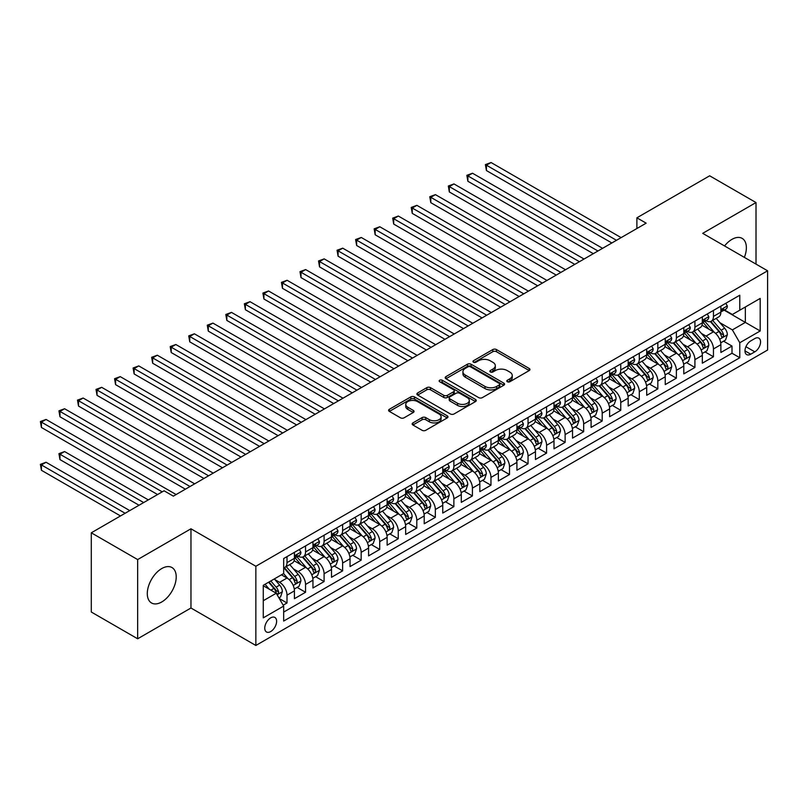 <?xml version="1.0" encoding="UTF-8"?>
<svg xmlns="http://www.w3.org/2000/svg" width="808" height="808" viewBox="0 0 808 808"><rect width="100%" height="100%" fill="white"/><g stroke="black" fill="none" stroke-linecap="round" stroke-linejoin="round"><path stroke-width="1.21" d="M507.333 381.74A1.798 1.04 0 0 0 509.878 381.74L529.21 370.569A2.575 1.485 0 0 0 529.967 369.519A2.575 1.485 0 0 0 529.21 368.468L496.455 349.561A2.575 1.485 0 0 0 492.809 349.561L473.478 360.721A1.798 1.04 0 0 0 472.953 361.459A1.798 1.04 0 0 0 473.478 362.196A1.798 1.04 0 0 0 476.023 362.196L478.528 360.752A8.232 4.757 0 0 1 490.173 360.752L492.91 362.327A8.232 4.757 0 0 1 495.314 365.691A8.232 4.757 0 0 1 492.91 369.054L490.406 370.498A1.798 1.04 0 0 0 489.87 371.226A1.798 1.04 0 0 0 490.406 371.963A1.798 1.04 0 0 0 492.951 371.963L495.456 370.519A8.232 4.757 0 0 1 507.101 370.519L509.828 372.094A8.232 4.757 0 0 1 512.242 375.457A8.232 4.757 0 0 1 509.828 378.821L507.333 380.265A1.798 1.04 0 0 0 506.798 381.002A1.798 1.04 0 0 0 507.333 381.74L507.333 380.265M161.752 601.96A20.453 11.807 120 0 0 175.114 583.942A20.453 11.807 120 0 0 171.983 567.549A20.453 11.807 120 0 0 161.752 568.559A20.453 11.807 120 0 0 148.389 586.588A20.453 11.807 120 0 0 151.53 602.97A20.453 11.807 120 0 0 161.752 601.96M744.36 257.388A20.453 11.807 120 0 0 742.138 238.37A20.453 11.807 120 0 0 731.907 239.39A20.453 11.807 120 0 0 724.554 245.955M270.69 631.563A8.393 4.848 120 0 0 276.164 624.17A8.393 4.848 120 0 0 274.882 617.443A8.393 4.848 120 0 0 270.69 617.857A8.393 4.848 120 0 0 265.206 625.251A8.393 4.848 120 0 0 266.489 631.977A8.393 4.848 120 0 0 270.69 631.563M412.918 422.897A2.575 1.485 0 0 0 412.161 423.947A2.575 1.485 0 0 0 412.918 424.998L422.109 430.31A2.575 1.485 0 0 0 425.745 430.31L447.228 417.908A2.575 1.485 0 0 0 447.975 416.857A2.575 1.485 0 0 0 447.228 415.807L414.464 396.89A2.575 1.485 0 0 0 410.828 396.89L389.345 409.292A2.575 1.485 0 0 0 388.598 410.343A2.575 1.485 0 0 0 389.345 411.393L400.455 417.807A2.575 1.485 0 0 0 404.091 417.807L413.282 412.494A2.575 1.485 0 0 0 414.039 411.444A2.575 1.485 0 0 0 413.282 410.393L407.777 407.222A6.888 3.979 0 0 1 405.757 404.404A6.888 3.979 0 0 1 410.01 400.738A6.888 3.979 0 0 1 417.514 401.596L439.077 414.049A6.888 3.979 0 0 1 441.097 416.857A6.888 3.979 0 0 1 436.845 420.534A6.888 3.979 0 0 1 429.341 419.665L425.745 417.595A2.575 1.485 0 0 0 422.109 417.595L412.918 422.897L412.918 424.998L422.109 419.736L422.109 417.595M190.961 528.796L137.653 559.57L91.294 532.805L91.294 612.02L137.653 638.785L190.961 608.01L255.853 645.471L255.853 566.256L190.961 528.796L190.961 608.01M756.015 264.115L756.015 202.556L702.707 233.34L767.6 270.801L255.853 566.256M756.015 202.556L709.656 175.801L636.886 217.817L636.886 228.523M91.294 532.805L164.075 490.789L173.346 496.142L646.158 223.17L636.886 217.817M478.71 397.627A2.575 1.485 0 0 0 482.346 397.627L503.828 385.234A2.575 1.485 0 0 0 504.576 384.184A2.575 1.485 0 0 0 503.828 383.133L471.064 364.216A2.575 1.485 0 0 0 467.428 364.216L445.945 376.619A2.575 1.485 0 0 0 445.198 377.669A2.575 1.485 0 0 0 445.945 378.72L478.71 397.627M440.39 382.123A1.798 1.04 0 0 1 442.218 382.386L475.488 401.586L454.046 413.969A2.575 1.485 0 0 1 450.409 413.969L417.645 395.051L417.645 392.951A2.575 1.485 0 0 0 416.898 394.001A2.575 1.485 0 0 0 417.645 395.051M417.645 392.951L426.836 387.648A2.575 1.485 0 0 1 430.482 387.648L443.764 395.314A2.575 1.485 0 0 0 447.41 395.314L453.5 391.799A2.575 1.485 0 0 0 454.258 390.749A2.575 1.485 0 0 0 453.5 389.698L439.673 381.709A1.798 1.04 0 0 1 439.148 380.972A1.798 1.04 0 0 1 440.259 380.012A1.798 1.04 0 0 1 442.218 380.245L475.528 399.465A2.575 1.485 0 0 1 476.276 400.516A2.575 1.485 0 0 1 475.528 401.566L475.528 399.465M283.154 605.202L287.002 602.98L279.305 598.536M274.932 579.629L279.588 582.315A10.484 6.06 60 0 1 287.002 595.163L294.415 590.88L294.415 598.698L305.545 592.274L297.112 587.406M293.476 568.923L298.132 571.61A10.484 6.06 60 0 1 305.545 584.457L312.959 580.174L312.959 587.992L324.089 581.568L315.645 576.7M312.009 558.217L316.665 560.904A10.484 6.06 60 0 1 324.089 573.751L331.502 569.468L331.502 577.286L342.632 570.862L334.189 565.994M330.553 547.511L335.209 550.197A10.484 6.06 60 0 1 342.632 563.045L350.046 558.762L350.046 566.58L361.166 560.156L352.732 555.288M349.096 536.805L353.752 539.502A10.484 6.06 60 0 1 361.166 552.339L368.589 548.056L368.589 555.874L379.709 549.45L371.276 544.582M367.64 526.109L372.296 528.796A10.484 6.06 60 0 1 379.709 541.643L387.123 537.36L387.123 545.168L398.253 538.744L389.82 533.876M386.184 515.403L390.84 518.09A10.484 6.06 60 0 1 398.253 530.937L405.666 526.654L405.666 534.462L416.797 528.038L408.353 523.17M404.717 504.697L409.373 507.384A10.484 6.06 60 0 1 416.797 520.231L424.21 515.948L424.21 523.766L435.33 517.342L426.897 512.464M423.261 493.991L427.917 496.678A10.484 6.06 60 0 1 435.33 509.525L442.754 505.242L442.754 513.06L453.874 506.636L445.44 501.758M441.804 483.285L446.46 485.972A10.484 6.06 60 0 1 453.874 498.819L461.297 494.536L461.297 502.354L472.417 495.93L463.984 491.062M460.348 472.579L465.004 475.266A10.484 6.06 60 0 1 472.417 488.113L479.831 483.83L479.831 491.648L490.961 485.224L482.528 480.356M478.892 461.873L483.548 464.56A10.484 6.06 60 0 1 490.961 477.407L498.374 473.124L498.374 480.942L509.505 474.518L501.061 469.65M497.425 451.167L502.081 453.854A10.484 6.06 60 0 1 509.505 466.701L516.918 462.418L516.918 470.236L528.038 463.812L519.605 458.944M515.969 440.461L520.625 443.158A10.484 6.06 60 0 1 528.038 455.995L535.462 451.712L535.462 459.53L546.582 453.106L538.148 448.238M534.512 429.765L539.168 432.452A10.484 6.06 60 0 1 546.582 445.299L554.005 441.017L554.005 448.824L565.125 442.4L556.692 437.532M553.056 419.059L557.712 421.746A10.484 6.06 60 0 1 565.125 434.593L572.539 430.31L572.539 438.118L583.669 431.694L575.235 426.826M571.599 408.353L576.255 411.04A10.484 6.06 60 0 1 583.669 423.887L591.082 419.604L591.082 427.422L602.212 420.998L593.769 416.12M590.133 397.647L594.789 400.334A10.484 6.06 60 0 1 602.212 413.181L609.626 408.899L609.626 416.716L620.746 410.292L612.312 405.414M608.677 386.941L613.333 389.628A10.484 6.06 60 0 1 620.746 402.475L628.17 398.192L628.17 406.01L639.29 399.586L630.856 394.718M627.22 376.235L631.876 378.922A10.484 6.06 60 0 1 639.29 391.769L646.713 387.486L646.713 395.304L657.833 388.88L649.4 384.012M645.764 365.529L650.42 368.216A10.484 6.06 60 0 1 657.833 381.063L665.247 376.781L665.247 384.598L676.377 378.174L667.943 373.306M664.307 354.823L668.963 357.51A10.484 6.06 60 0 1 676.377 370.357L683.79 366.075L683.79 373.892L694.92 367.468L686.477 362.6M682.841 344.117L687.497 346.814A10.484 6.06 60 0 1 694.92 359.651L702.334 355.369L702.334 363.186L713.454 356.762L713.454 348.955A10.484 6.06 -120 0 0 706.04 336.108L701.384 333.421M705.02 351.894L713.454 356.762M294.415 590.88A10.484 6.06 -120 0 0 287.002 578.033L281.436 574.821M312.959 580.174A10.484 6.06 -120 0 0 305.545 567.327L294.082 560.712M331.502 569.468A10.484 6.06 -120 0 0 324.089 556.621L312.615 550.006M350.046 558.762A10.484 6.06 -120 0 0 342.632 545.915L331.159 539.3M368.589 548.056A10.484 6.06 -120 0 0 361.166 535.219L349.702 528.594M387.123 537.36A10.484 6.06 -120 0 0 379.709 524.513L368.246 517.888M405.666 526.654A10.484 6.06 -120 0 0 398.253 513.807L386.79 507.182M424.21 515.948A10.484 6.06 -120 0 0 416.797 503.101L405.323 496.476M442.754 505.242A10.484 6.06 -120 0 0 435.33 492.395L423.867 485.78M461.297 494.536A10.484 6.06 -120 0 0 453.874 481.689L442.41 475.074M479.831 483.83A10.484 6.06 -120 0 0 472.417 470.983L460.954 464.368M498.374 473.124A10.484 6.06 -120 0 0 490.961 460.277L479.498 453.662M516.918 462.418A10.484 6.06 -120 0 0 509.505 449.571L498.031 442.956M535.462 451.712A10.484 6.06 -120 0 0 528.038 438.875L516.575 432.25M554.005 441.017A10.484 6.06 -120 0 0 546.582 428.169L535.118 421.544M572.539 430.31A10.484 6.06 -120 0 0 565.125 417.463L553.662 410.838M591.082 419.604A10.484 6.06 -120 0 0 583.669 406.757L572.205 400.132M609.626 408.899A10.484 6.06 -120 0 0 602.212 396.051L590.739 389.436M628.17 398.192A10.484 6.06 -120 0 0 620.746 385.345L609.283 378.73M646.713 387.486A10.484 6.06 -120 0 0 639.29 374.639L627.826 368.024M665.247 376.781A10.484 6.06 -120 0 0 657.833 363.933L646.37 357.318M683.79 366.075A10.484 6.06 -120 0 0 676.377 353.227L664.913 346.612M702.334 355.369A10.484 6.06 -120 0 0 694.92 342.531L683.447 335.906M754.803 338.562L750.723 340.925A8.131 4.697 120 0 0 745.42 348.086A8.131 4.697 120 0 0 746.663 354.601A8.131 4.697 120 0 0 750.723 354.197L754.803 351.844A8.131 4.697 120 0 0 760.116 344.683A8.131 4.697 120 0 0 758.874 338.168A8.131 4.697 120 0 0 754.803 338.562M255.853 645.471L767.6 350.026L767.6 270.801M263.267 600.728L276.245 593.234L283.669 606.081L283.669 621.069L739.785 357.732L739.785 342.744L732.371 329.896L719.928 322.715M283.669 606.081L263.267 617.857L263.267 585.315L283.669 573.539L283.669 558.55L739.785 295.213L739.785 310.201L760.187 298.425L760.187 330.967L739.785 342.744M298.031 556.136L298.132 556.197A10.484 6.06 60 0 0 303.374 556.712L310.787 552.43A10.484 6.06 -120 0 0 312.959 547.632L312.959 541.633M316.574 545.44L316.665 545.491A10.484 6.06 60 0 0 321.917 546.006L329.331 541.734A10.484 6.06 -120 0 0 331.502 536.926L331.502 530.937M335.118 534.734L335.209 534.785A10.484 6.06 60 0 0 340.451 535.31L347.874 531.028A10.484 6.06 -120 0 0 350.046 526.22L350.046 520.231M353.651 524.028L353.752 524.079A10.484 6.06 60 0 0 358.994 524.604L366.418 520.322A10.484 6.06 -120 0 0 368.589 515.514L368.589 509.525M372.195 513.322L372.296 513.373A10.484 6.06 60 0 0 377.538 513.898L384.951 509.616A10.484 6.06 -120 0 0 387.123 504.808L387.123 498.819M390.739 502.616L390.84 502.667A10.484 6.06 60 0 0 396.082 503.192L403.495 498.91A10.484 6.06 -120 0 0 405.666 494.112L405.666 488.113M409.282 491.91L409.373 491.971A10.484 6.06 60 0 0 414.625 492.486L422.039 488.204A10.484 6.06 -120 0 0 424.21 483.406L424.21 477.407M427.826 481.204L427.917 481.265A10.484 6.06 60 0 0 433.159 481.78L440.582 477.498A10.484 6.06 -120 0 0 442.754 472.7L442.754 466.701M446.359 470.498L446.46 470.559A10.484 6.06 60 0 0 451.702 471.074L459.126 466.792A10.484 6.06 -120 0 0 461.297 461.994L461.297 455.995M464.903 459.792L465.004 459.853A10.484 6.06 60 0 0 470.246 460.368L477.659 456.086A10.484 6.06 -120 0 0 479.831 451.288L479.831 445.289M483.447 449.096L483.548 449.147A10.484 6.06 60 0 0 488.789 449.662L496.203 445.39A10.484 6.06 -120 0 0 498.374 440.582L498.374 434.593M501.99 438.391L502.081 438.441A10.484 6.06 60 0 0 507.333 438.966L514.746 434.684A10.484 6.06 -120 0 0 516.918 429.876L516.918 423.887M520.534 427.685L520.625 427.735A10.484 6.06 60 0 0 525.867 428.26L533.29 423.978A10.484 6.06 -120 0 0 535.462 419.17L535.462 413.181M539.067 416.979L539.168 417.029A10.484 6.06 60 0 0 544.41 417.554L551.834 413.272A10.484 6.06 -120 0 0 554.005 408.464L554.005 402.475M557.611 406.272L557.712 406.333A10.484 6.06 60 0 0 562.954 406.848L570.367 402.566A10.484 6.06 -120 0 0 572.539 397.768L572.539 391.769M576.155 395.566L576.255 395.627A10.484 6.06 60 0 0 581.497 396.142L588.911 391.86A10.484 6.06 -120 0 0 591.082 387.062L591.082 381.063M594.698 384.861L594.789 384.921A10.484 6.06 60 0 0 600.041 385.436L607.454 381.154A10.484 6.06 -120 0 0 609.626 376.356L609.626 370.357M613.242 374.154L613.333 374.215A10.484 6.06 60 0 0 618.575 374.73L625.998 370.448A10.484 6.06 -120 0 0 628.17 365.65L628.17 359.651M631.775 363.449L631.876 363.509A10.484 6.06 60 0 0 637.118 364.024L644.542 359.742A10.484 6.06 -120 0 0 646.713 354.944L646.713 348.945M650.319 352.753L650.42 352.803A10.484 6.06 60 0 0 655.662 353.318L663.075 349.046A10.484 6.06 -120 0 0 665.247 344.238L665.247 338.249M668.862 342.047L668.963 342.097A10.484 6.06 60 0 0 674.205 342.622L681.619 338.34A10.484 6.06 -120 0 0 683.79 333.532L683.79 327.543M687.406 331.341L687.497 331.391A10.484 6.06 60 0 0 692.749 331.916L700.162 327.634A10.484 6.06 -120 0 0 702.334 322.826L702.334 316.837M283.669 612.08L731.998 353.237L731.998 346.056L720.877 352.48L720.877 344.673A10.484 6.06 -120 0 0 713.454 331.825L701.99 325.2M705.95 320.635L706.04 320.685A10.484 6.06 -120 0 0 711.282 321.21A10.484 6.06 -120 0 0 713.454 316.403L713.454 310.413M711.282 321.21L718.706 316.928A10.484 6.06 -120 0 0 720.877 312.12L720.877 306.131M287.002 556.621L287.002 562.62A10.484 6.06 60 0 1 284.83 567.418A10.484 6.06 60 0 1 283.669 567.842M284.83 567.418L292.244 563.136A10.484 6.06 -120 0 0 294.415 558.338L294.415 552.339M305.545 545.915L305.545 551.915A10.484 6.06 60 0 1 303.374 556.712M324.089 535.219L324.089 541.209A10.484 6.06 60 0 1 321.917 546.006M342.632 524.513L342.632 530.503A10.484 6.06 60 0 1 340.451 535.31M361.166 513.807L361.166 519.797A10.484 6.06 60 0 1 358.994 524.604M379.709 503.101L379.709 509.091A10.484 6.06 60 0 1 377.538 513.898M398.253 492.395L398.253 498.395A10.484 6.06 60 0 1 396.082 503.192M416.797 481.689L416.797 487.689A10.484 6.06 60 0 1 414.625 492.486M435.33 470.983L435.33 476.983A10.484 6.06 60 0 1 433.159 481.78M453.874 460.277L453.874 466.277A10.484 6.06 60 0 1 451.702 471.074M472.417 449.571L472.417 455.571A10.484 6.06 60 0 1 470.246 460.368M490.961 438.875L490.961 444.865A10.484 6.06 60 0 1 488.789 449.662M509.505 428.169L509.505 434.159A10.484 6.06 60 0 1 507.333 438.966M528.038 417.463L528.038 423.453A10.484 6.06 60 0 1 525.867 428.26M546.582 406.757L546.582 412.747A10.484 6.06 60 0 1 544.41 417.554M565.125 396.051L565.125 402.051A10.484 6.06 60 0 1 562.954 406.848M583.669 385.345L583.669 391.345A10.484 6.06 60 0 1 581.497 396.142M602.212 374.639L602.212 380.639A10.484 6.06 60 0 1 600.041 385.436M620.746 363.933L620.746 369.933A10.484 6.06 60 0 1 618.575 374.73M639.29 353.227L639.29 359.227A10.484 6.06 60 0 1 637.118 364.024M657.833 342.531L657.833 348.521A10.484 6.06 60 0 1 655.662 353.318M676.377 331.825L676.377 337.815A10.484 6.06 60 0 1 674.205 342.622M694.92 321.119L694.92 327.109A10.484 6.06 60 0 1 692.749 331.916M694.92 359.651L694.92 367.468M676.377 370.357L676.377 378.174M657.833 381.063L657.833 388.88M639.29 391.769L639.29 399.586M620.746 402.475L620.746 410.292M602.212 413.181L602.212 420.998M583.669 423.887L583.669 431.694M565.125 434.593L565.125 442.4M546.582 445.299L546.582 453.106M528.038 455.995L528.038 463.812M509.505 466.701L509.505 474.518M490.961 477.407L490.961 485.224M472.417 488.113L472.417 495.93M453.874 498.819L453.874 506.636M435.33 509.525L435.33 517.342M416.797 520.231L416.797 528.038M398.253 530.937L398.253 538.744M379.709 541.643L379.709 549.45M361.166 552.339L361.166 560.156M342.632 563.045L342.632 570.862M324.089 573.751L324.089 581.568M305.545 584.457L305.545 592.274M287.002 595.163L287.002 602.98M276.245 593.234L263.267 585.739M732.371 329.896L745.35 322.402L745.35 306.989L760.187 298.425M724.12 310.141L760.187 330.967M724.483 309.929L732.371 314.484L739.785 310.201M137.653 559.57L137.653 638.785M723.564 341.188L731.998 346.056M731.998 353.237L739.785 357.732M508.05 381.992L509.828 380.962A8.232 4.757 0 0 0 512.242 377.599L512.242 375.457M495.314 365.691L495.314 367.832A8.232 4.757 0 0 1 492.91 371.195L491.123 372.215M529.21 368.468L529.21 370.569L496.455 351.702A2.575 1.485 0 0 0 492.809 351.702L474.195 362.449M503.788 385.254L471.064 366.357A2.575 1.485 0 0 0 467.428 366.357L445.986 378.74M499.273 384.911A1.798 1.04 0 0 0 499.799 384.184A1.798 1.04 0 0 0 499.273 383.446L470.519 366.842A1.798 1.04 0 0 0 467.973 366.842L465.337 368.367A8.232 4.757 0 0 0 462.923 371.731A8.232 4.757 0 0 0 465.337 375.094L484.992 386.436A8.232 4.757 0 0 0 496.637 386.436L499.273 384.911L499.273 387.052A1.798 1.04 0 0 0 499.799 386.325L499.799 384.184M462.923 371.731L462.923 373.872A8.232 4.757 0 0 0 465.337 377.235L465.337 375.094M499.273 387.052L496.637 388.577A8.232 4.757 0 0 1 484.992 388.577L465.337 377.235M417.685 395.072L426.836 389.789L426.836 387.648M454.258 390.749L454.258 392.89A2.575 1.485 0 0 1 453.5 393.94L447.41 397.455A2.575 1.485 0 0 1 443.764 397.455L430.482 389.789A2.575 1.485 0 0 0 426.836 389.789M457.55 403.283A6.888 3.979 0 0 0 465.055 404.141A6.888 3.979 0 0 0 469.307 400.465A6.888 3.979 0 0 0 467.287 397.657L459.691 393.274A2.575 1.485 0 0 0 456.055 393.274L449.955 396.789A2.575 1.485 0 0 0 449.197 397.839A2.575 1.485 0 0 0 449.955 398.889L457.55 403.283L457.55 405.414A6.888 3.979 0 0 0 465.055 406.283A6.888 3.979 0 0 0 469.307 402.606L469.307 400.465M449.197 397.839L449.197 399.98A2.575 1.485 0 0 0 449.955 401.031L449.955 398.889M457.55 405.414L449.955 401.031M441.097 416.857L441.097 418.999A6.888 3.979 0 0 1 436.845 422.675A6.888 3.979 0 0 1 429.341 421.806L425.745 419.736A2.575 1.485 0 0 0 422.109 419.736M405.757 404.404L405.757 406.545A6.888 3.979 0 0 0 407.777 409.363L407.777 407.222M413.252 412.514L407.777 409.363M447.188 417.928L414.464 399.031A2.575 1.485 0 0 0 410.828 399.031L389.385 411.413M720.716 342.834L725.513 340.067L727.362 334.714A6.949 4.01 -120 0 0 724.655 328.189L716.191 318.382M714.484 332.502L704.808 321.291M708.98 329.24L703.364 322.725A16.655 9.615 -120 0 0 702.839 322.15M486.416 213.373L574.771 264.378L449.339 191.961L449.339 186.608L453.965 183.931L584.043 259.025M710.343 321.584L718.908 331.502A6.949 4.01 60 0 1 721.393 336.29C722.433 337.694 723.17 337.259 723.615 335.007A6.949 4.01 -120 0 0 721.14 330.219L712.666 320.412M710.848 321.422L720.049 332.088A3.535 2.04 60 0 1 720.948 333.472L723.615 335.007M721.393 336.29L721.898 337.118M725.786 303.293L727.362 306.02A6.949 4.01 60 0 1 725.927 309.1L722.403 311.131A6.949 4.01 -120 0 0 723.615 309.535L723.463 308.919M616.484 240.299L486.416 165.196L491.052 162.529L621.12 237.623M721.11 311.454L721.14 311.454A6.949 4.01 -120 0 0 722.403 311.131M722.716 309.01L723.615 309.535C723.18 308.484 722.433 308.909 721.393 310.817A6.949 4.01 60 0 1 720.877 311.807M611.848 242.976L486.416 170.549L486.416 165.196L485.396 164.61L491.052 162.529M486.416 170.549L485.396 164.61M702.182 353.54L706.97 350.773L708.818 345.42A6.949 4.01 -120 0 0 706.121 338.895L697.647 329.088M695.951 343.208L686.265 331.997M690.436 339.946L684.82 333.431A16.655 9.615 -120 0 0 684.305 332.856M467.872 224.079L556.227 275.084L430.795 202.667L430.795 197.314L435.431 194.637L565.499 269.731M691.8 332.29L700.364 342.208A6.949 4.01 60 0 1 702.849 346.996C703.889 348.399 704.637 347.965 705.071 345.713A6.949 4.01 -120 0 0 702.596 340.925L694.123 331.118M692.305 332.128L701.516 342.784A3.535 2.04 60 0 1 702.405 344.178L705.071 345.713M702.849 346.996L703.354 347.824M683.639 364.236L688.426 361.479L690.285 356.126A6.949 4.01 -120 0 0 687.578 349.601L679.104 339.794M677.407 353.914L667.721 342.703M671.892 350.642L666.277 344.137A16.655 9.615 -120 0 0 665.762 343.562M449.339 234.785L537.684 285.79L412.252 213.373L412.252 208.02L416.888 205.343L546.955 280.437M673.256 342.996L681.831 352.914A6.949 4.01 60 0 1 684.305 357.702C685.346 359.095 686.093 358.671 686.527 356.419A6.949 4.01 -120 0 0 684.053 351.631L675.579 341.824M673.761 342.834L682.972 353.49A3.535 2.04 60 0 1 683.861 354.874L686.527 356.419M684.305 357.702L684.81 358.53M665.095 374.942L669.883 372.175L671.741 366.822A6.949 4.01 -120 0 0 669.034 360.307L660.56 350.49M658.863 364.61L649.178 353.409M653.359 361.348L647.733 354.843A16.655 9.615 -120 0 0 647.218 354.268M430.795 245.491L519.14 296.496L393.708 224.079L393.708 218.726L398.344 216.049L528.412 291.143M654.712 353.702L663.287 363.62A6.949 4.01 60 0 1 665.762 368.408C666.812 369.801 667.549 369.377 667.984 367.125A6.949 4.01 -120 0 0 665.509 362.337L657.035 352.53M655.217 353.54L664.428 364.196A3.535 2.04 60 0 1 665.317 365.58L667.984 367.125M665.762 368.408L666.267 369.236M646.552 385.648L651.349 382.881L653.197 377.528A6.949 4.01 -120 0 0 650.49 371.003L642.017 361.196M640.32 375.316L630.644 364.105M634.815 372.054L629.19 365.549A16.655 9.615 -120 0 0 628.675 364.974M412.252 256.197L500.596 307.202L375.164 234.785L375.164 229.432L379.8 226.755L509.868 301.849M636.179 364.408L644.744 374.326A6.949 4.01 60 0 1 647.218 379.114C648.269 380.507 649.006 380.083 649.45 377.831A6.949 4.01 -120 0 0 646.966 373.044L638.502 363.236M636.684 364.246L645.885 374.902A3.535 2.04 60 0 1 646.774 376.286L649.45 377.831M647.218 379.114L647.723 379.932M707.242 313.999L708.818 316.726A6.949 4.01 60 0 1 707.384 319.806L703.859 321.837A6.949 4.01 -120 0 0 705.071 320.231L704.93 319.614M597.94 250.995L467.872 175.902L472.508 173.225L602.576 248.329M702.566 322.16L702.596 322.16A6.949 4.01 -120 0 0 703.859 321.837M704.172 319.716L705.071 320.231C704.637 319.19 703.889 319.614 702.849 321.523A6.949 4.01 60 0 1 702.334 322.513M593.304 253.672L467.872 181.255L467.872 175.902L466.852 175.316L472.508 173.225M467.872 181.255L466.852 175.316M688.709 324.705L690.285 327.432A6.949 4.01 60 0 1 688.84 330.502L685.315 332.543A6.949 4.01 -120 0 0 686.527 330.937L686.386 330.321M579.407 261.701L448.319 186.022L453.965 183.931M684.023 332.866L684.053 332.866A6.949 4.01 -120 0 0 685.315 332.543M685.628 330.421L686.527 330.937C686.093 329.896 685.356 330.321 684.305 332.229A6.949 4.01 60 0 1 683.79 333.209M449.339 191.961L448.319 186.022M670.165 335.411L671.741 338.138A6.949 4.01 60 0 1 670.297 341.208L666.782 343.249A6.949 4.01 -120 0 0 667.984 341.643L667.842 341.026M560.863 272.407L429.775 196.728L435.431 194.637M665.479 343.572L665.509 343.572A6.949 4.01 -120 0 0 666.782 343.249M667.095 341.127L667.984 341.643C667.549 340.602 666.812 341.026 665.762 342.925A6.949 4.01 60 0 1 665.247 343.915M430.795 202.667L429.775 196.728M651.622 346.117L653.197 348.844A6.949 4.01 60 0 1 651.763 351.914L648.238 353.954A6.949 4.01 -120 0 0 649.45 352.349L649.299 351.733M542.32 283.113L411.232 207.434L416.888 205.343M646.945 354.278L646.966 354.278A6.949 4.01 -120 0 0 648.238 353.954M648.551 351.834L649.45 352.349C649.006 351.308 648.269 351.733 647.218 353.631A6.949 4.01 60 0 1 646.713 354.621M412.252 213.373L411.232 207.434M628.008 396.354L632.805 393.587L634.654 388.234A6.949 4.01 -120 0 0 631.947 381.709L623.483 371.902M621.786 386.022L612.1 374.811M616.272 382.76L610.656 376.255A16.655 9.615 -120 0 0 610.131 375.68M393.708 266.903L482.063 317.908L356.631 245.491L356.631 240.138L361.257 237.461L491.335 312.555M617.635 375.114L626.2 385.032A6.949 4.01 60 0 1 628.685 389.82C629.725 391.213 630.462 390.789 630.907 388.537A6.949 4.01 -120 0 0 628.432 383.75L619.958 373.942M618.14 374.952L627.341 385.608A3.535 2.04 60 0 1 628.24 386.992L630.907 388.537M628.685 389.82L629.19 390.638M633.078 356.813L634.654 359.55A6.949 4.01 60 0 1 633.22 362.62L629.695 364.661A6.949 4.01 -120 0 0 630.907 363.055L630.755 362.439M523.776 293.819L392.688 218.14L398.344 216.049M628.402 364.984L628.432 364.984A6.949 4.01 -120 0 0 629.695 364.661M630.008 362.539L630.907 363.055C630.472 362.004 629.725 362.439 628.685 364.337A6.949 4.01 60 0 1 628.17 365.327M393.708 224.079L392.688 218.14M609.474 407.06L614.262 404.293L616.11 398.94A6.949 4.01 -120 0 0 613.413 392.415L604.94 382.608M603.243 396.728L593.557 385.517M597.728 393.466L592.112 386.961A16.655 9.615 -120 0 0 591.597 386.375M375.164 277.599L463.519 328.614L338.087 256.197L338.087 250.844L342.723 248.167L472.791 323.261M599.092 385.81L607.656 395.738A6.949 4.01 60 0 1 610.141 400.526C611.181 401.919 611.929 401.495 612.363 399.243A6.949 4.01 -120 0 0 609.889 394.456L601.415 384.638M599.597 385.648L608.808 396.314A3.535 2.04 60 0 1 609.697 397.698L612.363 399.243M610.141 400.526L610.646 401.344M614.535 367.519L616.11 370.256A6.949 4.01 60 0 1 614.676 373.326L611.151 375.356A6.949 4.01 -120 0 0 612.363 373.761L612.222 373.144M505.232 304.525L374.144 228.846L379.8 226.755M609.858 375.69L609.889 375.69A6.949 4.01 -120 0 0 611.151 375.356M611.464 373.245L612.363 373.761C611.929 372.71 611.181 373.144 610.141 375.043A6.949 4.01 60 0 1 609.626 376.033M375.164 234.785L374.144 228.846M590.931 417.766L595.718 414.999L597.577 409.646A6.949 4.01 -120 0 0 594.87 403.121L586.396 393.314M584.699 407.434L575.013 396.223M579.185 404.172L573.569 397.667A16.655 9.615 -120 0 0 573.054 397.082M356.631 288.305L444.976 339.32L319.544 266.892L319.544 261.539L324.18 258.873L454.248 333.967M580.548 396.516L589.123 406.444A6.949 4.01 60 0 1 591.597 411.232C592.638 412.625 593.385 412.201 593.819 409.939A6.949 4.01 -120 0 0 591.345 405.151L582.871 395.344M581.053 396.354L590.264 407.02A3.535 2.04 60 0 1 591.153 408.404L593.819 409.939M591.597 411.232L592.102 412.05M596.001 378.225L597.577 380.962A6.949 4.01 60 0 1 596.132 384.032L592.607 386.062A6.949 4.01 -120 0 0 593.819 384.467L593.678 383.851M486.699 315.231L355.611 239.542L361.257 237.461M591.315 386.396L591.345 386.396A6.949 4.01 -120 0 0 592.607 386.062M592.92 383.951L593.819 384.467C593.385 383.416 592.648 383.851 591.597 385.749A6.949 4.01 60 0 1 591.082 386.739M356.631 245.491L355.611 239.542M572.387 428.472L577.175 425.705L579.033 420.352A6.949 4.01 -120 0 0 576.326 413.827L567.852 404.02M566.155 418.14L556.47 406.929M560.651 414.878L555.025 408.373A16.655 9.615 -120 0 0 554.51 407.788M338.087 299.011L426.432 350.016L301 277.599L301 272.245L305.636 269.569L435.704 344.673M562.004 407.222L570.579 417.15A6.949 4.01 60 0 1 573.054 421.928C574.104 423.331 574.841 422.897 575.276 420.645A6.949 4.01 -120 0 0 572.801 415.857L564.327 406.05M562.509 407.06L571.721 417.726A3.535 2.04 60 0 1 572.609 419.11L575.276 420.645M573.054 421.928L573.559 422.756M577.457 388.931L579.033 391.658A6.949 4.01 60 0 1 577.589 394.738L574.074 396.768A6.949 4.01 -120 0 0 575.276 395.173L575.134 394.556M468.155 325.937L337.067 250.248L342.723 248.167M572.771 397.092L572.801 397.092A6.949 4.01 -120 0 0 574.074 396.768M574.387 394.647L575.276 395.173C574.841 394.122 574.104 394.546 573.054 396.455A6.949 4.01 60 0 1 572.539 397.445M338.087 256.197L337.067 250.248M553.844 439.178L558.641 436.411L560.489 431.058A6.949 4.01 -120 0 0 557.783 424.533L549.309 414.726M547.612 428.846L537.936 417.635M542.107 425.584L536.482 419.069A16.655 9.615 -120 0 0 535.967 418.494M319.544 309.716L407.889 360.721L282.457 288.305L282.457 282.951L287.093 280.275L417.16 355.369M543.471 417.928L552.036 427.846A6.949 4.01 60 0 1 554.51 432.634C555.561 434.037 556.298 433.603 556.742 431.351A6.949 4.01 -120 0 0 554.258 426.563L545.794 416.756M543.976 417.766L553.177 428.432A3.535 2.04 60 0 1 554.066 429.816L556.742 431.351M554.51 432.634L555.015 433.462M558.914 399.637L560.489 402.364A6.949 4.01 60 0 1 559.055 405.444L555.53 407.474A6.949 4.01 -120 0 0 556.742 405.879L556.591 405.262M449.612 336.643L318.524 260.954L324.18 258.873M554.237 407.798L554.258 407.798A6.949 4.01 -120 0 0 555.53 407.474M555.843 405.353L556.742 405.879C556.298 404.828 555.561 405.252 554.51 407.161A6.949 4.01 60 0 1 554.005 408.151M319.544 266.892L318.524 260.954M535.3 449.884L540.097 447.117L541.946 441.764A6.949 4.01 -120 0 0 539.239 435.239L530.775 425.432M529.078 439.552L519.393 428.341M523.564 436.29L517.948 429.775A16.655 9.615 -120 0 0 517.423 429.2M301 320.423L389.355 371.428L263.923 299.011L263.923 293.658L268.549 290.981L398.627 366.075M524.927 428.634L533.492 438.552A6.949 4.01 60 0 1 535.977 443.339C537.017 444.743 537.754 444.309 538.199 442.057A6.949 4.01 -120 0 0 535.724 437.269L527.25 427.462M525.432 428.472L534.633 439.128A3.535 2.04 60 0 1 535.532 440.522L538.199 442.057M535.977 443.339L536.482 444.168M540.37 410.343L541.946 413.07A6.949 4.01 60 0 1 540.512 416.15L536.987 418.18A6.949 4.01 -120 0 0 538.199 416.575L538.047 415.958M431.068 347.339L299.98 271.66L305.636 269.569M535.694 418.504L535.724 418.504A6.949 4.01 -120 0 0 536.987 418.18M537.3 416.059L538.199 416.575C537.764 415.534 537.017 415.958 535.977 417.867A6.949 4.01 60 0 1 535.462 418.857M301 277.599L299.98 271.66M516.766 460.58L521.554 457.823L523.402 452.47A6.949 4.01 -120 0 0 520.705 445.945L512.232 436.128M510.535 450.258L500.849 439.047M505.02 446.986L499.405 440.481A16.655 9.615 -120 0 0 498.889 439.906M282.457 331.129L370.811 382.134L245.379 309.716L245.379 304.364L250.015 301.687L380.083 376.781M506.384 439.34L514.949 449.258A6.949 4.01 60 0 1 517.433 454.046C518.473 455.439 519.221 455.015 519.655 452.763A6.949 4.01 -120 0 0 517.181 447.975L508.707 438.168M506.889 439.178L516.1 449.834A3.535 2.04 60 0 1 516.989 451.218L519.655 452.763M517.433 454.046L517.938 454.874M521.827 421.049L523.402 423.776A6.949 4.01 60 0 1 521.968 426.846L518.443 428.886A6.949 4.01 -120 0 0 519.655 427.281L519.514 426.664M412.524 358.045L281.436 282.366L287.093 280.275M517.15 429.21L517.181 429.21A6.949 4.01 -120 0 0 518.443 428.886M518.756 426.765L519.655 427.281C519.221 426.24 518.473 426.664 517.433 428.573A6.949 4.01 60 0 1 516.918 429.553M282.457 288.305L281.436 282.366M498.223 471.286L503.01 468.519L504.869 463.166A6.949 4.01 -120 0 0 502.162 456.651L493.688 446.834M491.991 460.954L482.305 449.753M486.477 457.692L480.861 451.187A16.655 9.615 -120 0 0 480.346 450.611M263.923 341.834L352.268 392.839L226.836 320.423L226.836 315.07L231.472 312.393L361.54 387.486M487.84 450.046L496.415 459.964A6.949 4.01 60 0 1 498.889 464.751C499.93 466.145 500.677 465.721 501.111 463.469A6.949 4.01 -120 0 0 498.637 458.681L490.163 448.874M488.345 449.884L497.556 460.54A3.535 2.04 60 0 1 498.445 461.924L501.111 463.469M498.889 464.751L499.394 465.58M503.293 431.755L504.869 434.482A6.949 4.01 60 0 1 503.424 437.552L499.899 439.592A6.949 4.01 -120 0 0 501.111 437.986L500.97 437.37M393.991 368.751L262.903 293.072L268.549 290.981M498.607 439.916L498.637 439.916A6.949 4.01 -120 0 0 499.899 439.592M500.213 437.471L501.111 437.986C500.677 436.946 499.94 437.37 498.889 439.269A6.949 4.01 60 0 1 498.374 440.259M263.923 299.011L262.903 293.072M484.75 442.461L486.325 445.188A6.949 4.01 60 0 1 484.881 448.258L481.366 450.298A6.949 4.01 -120 0 0 482.568 448.692L482.426 448.076M375.447 379.457L244.359 303.778L250.015 301.687M480.063 450.622L480.093 450.622A6.949 4.01 -120 0 0 481.366 450.298M481.679 448.177L482.568 448.692C482.134 447.652 481.396 448.076 480.346 449.975A6.949 4.01 60 0 1 479.831 450.965M245.379 309.716L244.359 303.778M466.206 453.157L467.781 455.894A6.949 4.01 60 0 1 466.347 458.964L462.822 461.004A6.949 4.01 -120 0 0 464.034 459.399L463.883 458.782M356.904 390.163L225.816 314.484L231.472 312.393M461.53 461.328L461.55 461.328A6.949 4.01 -120 0 0 462.822 461.004M463.136 458.883L464.034 459.399C463.59 458.348 462.853 458.782 461.802 460.681A6.949 4.01 60 0 1 461.297 461.671M226.836 320.423L225.816 314.484M479.679 481.992L484.467 479.225L486.325 473.872A6.949 4.01 -120 0 0 483.618 467.347L475.144 457.54M473.448 471.66L463.762 460.449M467.943 468.398L462.317 461.893A16.655 9.615 -120 0 0 461.802 461.317M245.379 352.541L333.724 403.546L208.292 331.129L208.292 325.776L212.928 323.099L342.996 398.192M469.296 460.752L477.871 470.67A6.949 4.01 60 0 1 480.346 475.457C481.396 476.851 482.134 476.427 482.568 474.175A6.949 4.01 -120 0 0 480.093 469.387L471.62 459.58M469.801 460.59L479.013 471.246A3.535 2.04 60 0 1 479.901 472.63L482.568 474.175M480.346 475.457L480.851 476.276M461.136 492.698L465.933 489.931L467.781 484.578A6.949 4.01 -120 0 0 465.075 478.053L456.601 468.246M454.904 482.366L445.228 471.155M449.399 479.104L443.774 472.599A16.655 9.615 -120 0 0 443.259 472.013M226.836 363.236L315.181 414.251L189.749 341.834L189.749 336.481L194.385 333.805L324.452 408.899M450.763 471.458L459.328 481.376A6.949 4.01 60 0 1 461.802 486.163C462.853 487.557 463.59 487.133 464.034 484.881A6.949 4.01 -120 0 0 461.55 480.093L453.086 470.286M451.268 471.296L460.469 481.952A3.535 2.04 60 0 1 461.358 483.336L464.034 484.881M461.802 486.163L462.307 486.982M442.592 503.404L447.39 500.637L449.238 495.284A6.949 4.01 -120 0 0 446.531 488.759L438.067 478.952M436.37 493.072L426.685 481.861M430.856 489.81L425.24 483.305A16.655 9.615 -120 0 0 424.715 482.719M208.292 373.942L296.647 424.957L171.215 352.541L171.215 347.188L175.851 344.511L305.919 419.604M432.219 482.154L440.784 492.082A6.949 4.01 60 0 1 443.269 496.87C444.309 498.263 445.046 497.839 445.491 495.577A6.949 4.01 -120 0 0 443.016 490.799L434.542 480.982M432.724 481.992L441.925 492.658A3.535 2.04 60 0 1 442.824 494.041L445.491 495.577M443.269 496.87L443.774 497.688M447.662 463.863L449.238 466.6A6.949 4.01 60 0 1 447.804 469.67L444.279 471.7A6.949 4.01 -120 0 0 445.491 470.104L445.339 469.488M338.36 400.869L207.272 325.19L212.928 323.099M442.986 472.034L443.016 472.034A6.949 4.01 -120 0 0 444.279 471.7M444.592 469.589L445.491 470.104C445.056 469.054 444.309 469.488 443.269 471.387A6.949 4.01 60 0 1 442.754 472.377M208.292 331.129L207.272 325.19M424.059 514.11L428.846 511.343L430.694 505.99A6.949 4.01 -120 0 0 427.998 499.465L419.524 489.658M417.827 503.778L408.141 492.567M412.312 500.516L406.697 494.011A16.655 9.615 -120 0 0 406.182 493.425M189.749 384.648L278.104 435.663L152.672 363.236L152.672 357.883L157.308 355.217L287.375 430.31M413.676 492.86L422.241 502.788A6.949 4.01 60 0 1 424.725 507.576C425.766 508.969 426.513 508.545 426.947 506.283A6.949 4.01 -120 0 0 424.473 501.495L415.999 491.688M414.181 492.698L423.392 503.364A3.535 2.04 60 0 1 424.281 504.748L426.947 506.283M424.725 507.576L425.23 508.394M429.119 474.569L430.694 477.306A6.949 4.01 60 0 1 429.26 480.376L425.735 482.406A6.949 4.01 -120 0 0 426.947 480.81L426.806 480.194M319.816 411.575L188.729 335.886L194.385 333.805M424.442 482.74L424.473 482.74A6.949 4.01 -120 0 0 425.735 482.406M426.048 480.295L426.947 480.81C426.513 479.76 425.766 480.194 424.725 482.093A6.949 4.01 60 0 1 424.21 483.083M189.749 341.834L188.729 335.886M405.515 524.816L410.302 522.049L412.161 516.696A6.949 4.01 -120 0 0 409.454 510.171L400.98 500.364M399.283 514.484L389.597 503.273M393.769 511.222L388.153 504.717A16.655 9.615 -120 0 0 387.638 504.131M171.215 395.354L259.56 446.359L134.128 373.942L134.128 368.589L138.764 365.913L268.832 441.017M395.132 503.566L403.707 513.494A6.949 4.01 60 0 1 406.182 518.271C407.222 519.675 407.969 519.241 408.404 516.989A6.949 4.01 -120 0 0 405.929 512.201L397.455 502.394M395.637 503.404L404.848 514.07A3.535 2.04 60 0 1 405.737 515.454L408.404 516.989M406.182 518.271L406.687 519.1M410.585 485.275L412.161 488.002A6.949 4.01 60 0 1 410.716 491.082L407.192 493.112A6.949 4.01 -120 0 0 408.404 491.517L408.262 490.9M301.283 422.281L170.195 346.592L175.851 344.511M405.899 493.435L405.929 493.435A6.949 4.01 -120 0 0 407.192 493.112M407.505 490.991L408.404 491.517C407.969 490.466 407.232 490.89 406.182 492.799A6.949 4.01 60 0 1 405.666 493.789M171.215 352.541L170.195 346.592M386.971 535.522L391.759 532.755L393.617 527.402A6.949 4.01 -120 0 0 390.91 520.877L382.436 511.07M380.74 525.19L371.054 513.979M375.235 521.928L369.609 515.413A16.655 9.615 -120 0 0 369.094 514.837M152.672 406.06L241.016 457.065L115.584 384.648L115.584 379.295L120.22 376.619L250.288 451.712M376.589 514.272L385.163 524.19A6.949 4.01 60 0 1 387.638 528.977C388.688 530.381 389.426 529.947 389.86 527.695A6.949 4.01 -120 0 0 387.386 522.907L378.912 513.1M377.094 514.11L386.305 524.776A3.535 2.04 60 0 1 387.194 526.16L389.86 527.695M387.638 528.977L388.143 529.806M392.042 495.981L393.617 498.708A6.949 4.01 60 0 1 392.173 501.788L388.658 503.818A6.949 4.01 -120 0 0 389.86 502.223L389.719 501.606M282.739 432.987L151.651 357.298L157.308 355.217M387.355 504.142L387.386 504.142A6.949 4.01 -120 0 0 388.658 503.818M388.971 501.697L389.86 502.223C389.426 501.172 388.688 501.596 387.638 503.505A6.949 4.01 60 0 1 387.123 504.495M152.672 363.236L151.651 357.298M368.428 546.228L373.225 543.461L375.074 538.108A6.949 4.01 -120 0 0 372.367 531.583L363.893 521.776M362.196 535.896L352.52 524.685M356.692 532.634L351.066 526.119A16.655 9.615 -120 0 0 350.551 525.543M134.128 416.766L222.473 467.771M358.055 524.978L366.62 534.896A6.949 4.01 60 0 1 369.094 539.683C370.145 541.087 370.882 540.653 371.326 538.401A6.949 4.01 -120 0 0 368.842 533.613L360.378 523.806M358.56 524.816L367.761 535.472A3.535 2.04 60 0 1 368.65 536.865L371.326 538.401M369.094 539.683L369.599 540.512M373.498 506.687L375.074 509.414A6.949 4.01 60 0 1 373.639 512.494L370.114 514.524A6.949 4.01 -120 0 0 371.326 512.918L371.175 512.302M264.196 443.683L133.108 368.004L138.764 365.913M368.822 514.847L368.842 514.847A6.949 4.01 -120 0 0 370.114 514.524M370.428 512.403L371.326 512.918C370.882 511.878 370.145 512.302 369.094 514.211A6.949 4.01 60 0 1 368.589 515.201M134.128 373.942L133.108 368.004M349.884 556.924L354.682 554.167L356.53 548.814A6.949 4.01 -120 0 0 353.823 542.289L345.359 532.472M343.663 546.602L333.977 535.391M338.148 543.33L332.532 536.825A16.655 9.615 -120 0 0 332.017 536.249M115.584 427.472L203.939 478.477L78.507 406.06L78.507 400.707L83.143 398.031L213.211 473.124M339.511 535.684L348.076 545.602A6.949 4.01 60 0 1 350.561 550.389C351.601 551.783 352.339 551.359 352.783 549.107A6.949 4.01 -120 0 0 350.308 544.319L341.834 534.512M340.017 535.522L349.218 546.178A3.535 2.04 60 0 1 350.116 547.561L352.783 549.107M350.561 550.389L351.066 551.218M354.954 517.393L356.53 520.12A6.949 4.01 60 0 1 355.096 523.19L351.571 525.23A6.949 4.01 -120 0 0 352.783 523.624L352.631 523.008M245.652 454.389L114.564 378.71L120.22 376.619M350.278 525.553L350.308 525.553A6.949 4.01 -120 0 0 351.571 525.23M351.884 523.109L352.783 523.624C352.349 522.584 351.601 523.008 350.561 524.917A6.949 4.01 60 0 1 350.046 525.897M115.584 384.648L114.564 378.71M331.351 567.63L336.138 564.863L337.986 559.51A6.949 4.01 -120 0 0 335.29 552.995L326.816 543.178M325.119 557.298L315.433 546.097M319.604 554.035L313.989 547.531A16.655 9.615 -120 0 0 313.474 546.955M97.041 438.178L185.396 489.183L59.964 416.766L59.964 411.413L64.6 408.737L194.667 483.83M320.968 546.39L329.533 556.308A6.949 4.01 60 0 1 332.017 561.095C333.058 562.489 333.805 562.065 334.239 559.813A6.949 4.01 -120 0 0 331.765 555.025L323.291 545.218M321.473 546.228L330.684 556.884A3.535 2.04 60 0 1 331.573 558.267L334.239 559.813M332.017 561.095L332.522 561.924M336.421 528.099L337.986 530.826A6.949 4.01 60 0 1 336.552 533.896L333.027 535.936A6.949 4.01 -120 0 0 334.239 534.33L334.098 533.714M227.109 465.095L97.041 390.001L101.677 387.325L231.744 462.418M331.734 536.26L331.765 536.26A6.949 4.01 -120 0 0 333.027 535.936M333.34 533.815L334.239 534.33C333.805 533.29 333.058 533.714 332.017 535.613A6.949 4.01 60 0 1 331.502 536.603M222.483 467.771L97.041 395.354L97.041 390.001L96.021 389.416L101.677 387.325M97.041 395.354L96.021 389.416M312.807 578.336L317.594 575.569L319.453 570.216A6.949 4.01 -120 0 0 316.746 563.691L308.272 553.884M306.575 568.004L296.889 556.793M301.061 564.741L295.445 558.237A16.655 9.615 -120 0 0 294.93 557.661M78.507 448.884L157.58 494.536L41.42 427.472L41.42 422.119L46.056 419.443L176.124 494.536M302.424 557.096L310.999 567.014A6.949 4.01 60 0 1 313.474 571.801C314.514 573.195 315.261 572.771 315.696 570.519A6.949 4.01 -120 0 0 313.221 565.731L304.747 555.924M302.929 556.934L312.141 567.59A3.535 2.04 60 0 1 313.029 568.973L315.696 570.519M313.474 571.801L313.979 572.62M317.877 538.805L319.453 541.532A6.949 4.01 60 0 1 318.009 544.602L314.484 546.642A6.949 4.01 -120 0 0 315.696 545.036L315.554 544.42M208.575 475.801L77.487 400.122L83.143 398.031M313.191 546.965L313.221 546.965A6.949 4.01 -120 0 0 314.484 546.642M314.797 544.521L315.696 545.036C315.261 543.996 314.524 544.42 313.474 546.319A6.949 4.01 60 0 1 312.959 547.309M78.507 406.06L77.487 400.122M294.264 589.042L299.051 586.275L300.909 580.922A6.949 4.01 -120 0 0 298.202 574.397L289.729 564.59M288.032 578.71L283.598 573.579M282.527 575.447L281.8 574.609M148.308 499.889L64.6 451.561L59.964 454.237L59.964 459.58L139.037 505.242M283.881 567.802L292.456 577.72A6.949 4.01 60 0 1 294.93 582.507C295.981 583.901 296.718 583.477 297.152 581.225A6.949 4.01 -120 0 0 294.678 576.437L286.204 566.63M284.386 567.64L293.597 578.296A3.535 2.04 60 0 1 294.486 579.679L297.152 581.225M294.93 582.507L295.435 583.325M59.964 459.58L58.944 453.642L143.673 502.566M58.944 453.642L64.6 451.561M299.334 549.501L300.909 552.238A6.949 4.01 60 0 1 299.465 555.308L295.95 557.348A6.949 4.01 -120 0 0 297.152 555.742L297.011 555.126M190.031 486.507L58.944 410.828L64.6 408.737M294.647 557.672L294.678 557.672A6.949 4.01 -120 0 0 295.95 557.348M296.263 555.227L297.152 555.742C296.718 554.692 295.981 555.126 294.93 557.025A6.949 4.01 60 0 1 294.415 558.015M59.964 416.766L58.944 410.828M278.942 597.89L280.517 596.981L282.366 591.628A6.949 4.01 -120 0 0 279.659 585.103L274.326 578.932M269.347 589.254L265.054 584.285M263.984 586.154L263.267 585.325M129.765 510.595L46.056 462.257L41.42 464.933L41.42 470.286L120.503 515.948M268.579 582.245L273.912 588.426A6.949 4.01 60 0 1 276.386 593.213C277.437 594.607 278.174 594.183 278.619 591.921A6.949 4.01 -120 0 0 276.134 587.143L270.801 580.962M269.014 582.002L275.053 589.002A3.535 2.04 60 0 1 275.952 590.385L278.619 591.921M276.386 593.213L276.892 594.031M41.42 470.286L40.4 464.348L125.139 513.272M40.4 464.348L46.056 462.257M162.216 491.86L40.4 421.534L46.056 419.443M41.42 427.472L40.4 421.534M279.588 582.315L287.002 578.033M298.132 571.61L305.545 567.327M316.665 560.904L324.089 556.621M335.209 550.197L342.632 545.915M353.752 539.502L361.166 535.219M372.296 528.796L379.709 524.513M390.84 518.09L398.253 513.807M409.373 507.384L416.797 503.101M427.917 496.678L435.33 492.395M446.46 485.972L453.874 481.689M465.004 475.266L472.417 470.983M483.548 464.56L490.961 460.277M502.081 453.854L509.505 449.571M520.625 443.158L528.038 438.875M539.168 432.452L546.582 428.169M557.712 421.746L565.125 417.463M576.255 411.04L583.669 406.757M594.789 400.334L602.212 396.051M613.333 389.628L620.746 385.345M631.876 378.922L639.29 374.639M650.42 368.216L657.833 363.933M668.963 357.51L676.377 353.227M687.497 346.814L694.92 342.531M706.04 336.108L713.454 331.825M713.454 316.403L720.877 312.12M287.002 562.62L294.415 558.338M305.545 551.915L312.959 547.632M324.089 541.209L331.502 536.926M342.632 530.503L350.046 526.22M361.166 519.797L368.589 515.514M379.709 509.091L387.123 504.808M398.253 498.395L405.666 494.112M416.797 487.689L424.21 483.406M435.33 476.983L442.754 472.7M453.874 466.277L461.297 461.994M472.417 455.571L479.831 451.288M490.961 444.865L498.374 440.582M509.505 434.159L516.918 429.876M528.038 423.453L535.462 419.17M546.582 412.747L554.005 408.464M565.125 402.051L572.539 397.768M583.669 391.345L591.082 387.062M602.212 380.639L609.626 376.356M620.746 369.933L628.17 365.65M639.29 359.227L646.713 354.944M657.833 348.521L665.247 344.238M676.377 337.815L683.79 333.532M694.92 327.109L702.334 322.826M713.454 348.955L720.877 344.673M745.915 346.703L754.803 351.844M744.976 350.874L750.723 354.197M509.828 380.962L509.828 378.821M490.406 371.963L490.406 370.498M492.91 371.195L492.91 369.054M473.478 362.196L473.478 360.721M492.809 351.702L492.809 349.561M496.455 351.702L496.455 349.561M445.945 378.72L445.945 376.619M467.428 366.357L467.428 364.216M471.064 366.357L471.064 364.216M503.828 385.234L503.828 383.133M484.992 388.577L484.992 386.436M496.637 388.577L496.637 386.436M430.482 389.789L430.482 387.648M443.764 397.455L443.764 395.314M447.41 397.455L447.41 395.314M453.5 393.94L453.5 391.799M442.218 382.386L442.218 380.245M425.745 419.736L425.745 417.595M429.341 421.806L429.341 419.665M413.282 412.494L413.282 410.393M389.345 411.393L389.345 409.292M410.828 399.031L410.828 396.89M414.464 399.031L414.464 396.89M447.228 417.908L447.228 415.807M719.655 339.269L727.321 334.845M721.14 330.219L724.655 328.189M715.595 333.421L718.908 331.502M727.321 305.939L720.877 309.666M701.122 349.975L708.778 345.551M702.596 340.925L706.121 338.895M697.052 344.127L700.364 342.208M682.578 360.681L690.234 356.257M684.053 351.631L687.578 349.601M678.518 354.833L681.831 352.914M664.035 371.387L671.69 366.963M665.509 362.337L669.034 360.307M659.974 365.539L663.287 363.62M645.491 382.083L653.157 377.669M646.966 373.044L650.49 371.003M641.431 376.235L644.744 374.326M708.778 316.645L702.334 320.372M690.234 327.351L683.79 331.068M671.69 338.057L665.247 341.774M653.157 348.763L646.713 352.48M626.947 392.789L634.613 388.375M628.432 383.75L631.947 381.709M622.887 386.941L626.2 385.032M634.613 359.469L628.17 363.186M608.414 403.495L616.07 399.071M609.889 394.456L613.413 392.415M604.344 397.647L607.656 395.738M616.07 370.175L609.626 373.892M589.87 414.201L597.526 409.777M591.345 405.151L594.87 403.121M585.81 408.353L589.123 406.444M597.526 380.881L591.082 384.598M571.327 424.907L578.982 420.483M572.801 415.857L576.326 413.827M567.266 419.059L570.579 417.15M578.982 391.577L572.539 395.304M552.783 435.613L560.449 431.189M554.258 426.563L557.783 424.533M548.723 429.765L552.036 427.846M560.449 402.283L554.005 406.01M534.24 446.319L541.905 441.895M535.724 437.269L539.239 435.239M530.179 440.471L533.492 438.552M541.905 412.989L535.462 416.716M515.706 457.025L523.362 452.601M517.181 447.975L520.705 445.945M511.636 451.177L514.949 449.258M523.362 423.695L516.918 427.412M497.162 467.731L504.818 463.307M498.637 458.681L502.162 456.651M493.102 461.883L496.415 459.964M504.818 434.401L498.374 438.118M486.275 445.107L479.831 448.824M467.741 455.813L461.297 459.53M478.619 478.427L486.275 474.013M480.093 469.387L483.618 467.347M474.559 472.579L477.871 470.67M460.075 489.133L467.741 484.719M461.55 480.093L465.075 478.053M456.015 483.285L459.328 481.376M441.532 499.839L449.197 495.415M443.016 490.799L446.531 488.759M437.471 493.991L440.784 492.082M449.197 466.519L442.754 470.236M422.998 510.545L430.654 506.121M424.473 501.495L427.998 499.465M418.928 504.697L422.241 502.788M430.654 477.225L424.21 480.942M404.454 521.251L412.11 516.827M405.929 512.201L409.454 510.171M400.394 515.403L403.707 513.494M412.11 487.921L405.666 491.648M385.911 531.957L393.567 527.533M387.386 522.907L390.91 520.877M381.851 526.109L385.163 524.19M393.567 498.627L387.123 502.354M367.367 542.663L375.033 538.239M368.842 533.613L372.367 531.583M363.307 536.815L366.62 534.896M375.033 509.333L368.589 513.06M348.824 553.369L356.49 548.945M350.308 544.319L353.823 542.289M344.764 547.521L348.076 545.602M356.49 520.039L350.046 523.756M330.29 564.075L337.946 559.651M331.765 555.025L335.29 552.995M326.22 558.227L329.533 556.308M337.946 530.745L331.502 534.462M311.747 574.771L319.402 570.357M313.221 565.731L316.746 563.691M307.686 568.923L310.999 567.014M319.402 541.451L312.959 545.168M293.203 585.477L300.859 581.063M294.678 576.437L298.202 574.397M289.143 579.629L292.456 577.72M300.859 552.157L294.415 555.874M277.134 594.759L282.325 591.759M276.134 587.143L279.659 585.103M270.912 590.153L273.912 588.426"/></g></svg>
